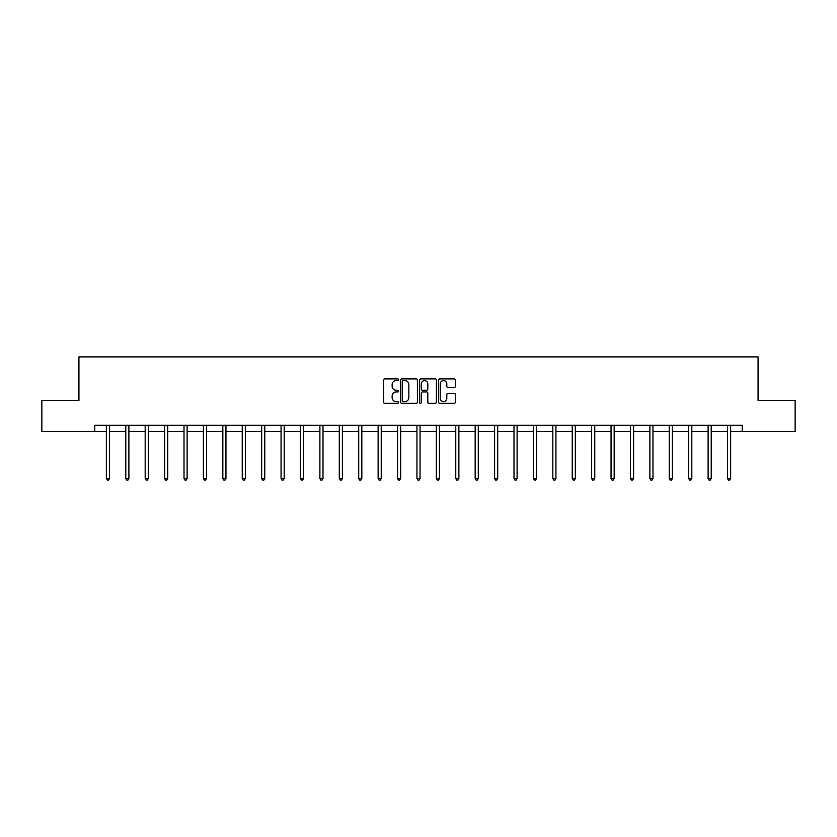 <?xml version="1.0" encoding="UTF-8"?>
<svg xmlns="http://www.w3.org/2000/svg" width="837" height="837" viewBox="0 0 837 837"><rect width="100%" height="100%" fill="white"/><g stroke="black" fill="none" stroke-linecap="round" stroke-linejoin="round"><path stroke-width="1.26" d="M398.59 379.757A0.858 0.858 0 0 0 397.732 378.899L384.758 378.899A1.224 1.224 0 0 0 383.534 380.124L383.534 402.105A1.224 1.224 0 0 0 384.758 403.329L397.732 403.329A0.858 0.858 0 0 0 398.59 402.471A0.858 0.858 0 0 0 397.732 401.614L396.058 401.614A3.913 3.913 0 0 1 392.145 397.711L392.145 395.88A3.913 3.913 0 0 1 396.058 391.967L397.732 391.967A0.858 0.858 0 0 0 398.59 391.109A0.858 0.858 0 0 0 397.732 390.262L396.058 390.262A3.913 3.913 0 0 1 392.145 386.349L392.145 384.518A3.913 3.913 0 0 1 396.058 380.605L397.732 380.605A0.858 0.858 0 0 0 398.59 379.757M454.198 387.51A1.224 1.224 0 0 0 455.412 386.286L455.412 380.124A1.224 1.224 0 0 0 454.198 378.899L439.781 378.899A1.224 1.224 0 0 0 438.557 380.124L438.557 402.105A1.224 1.224 0 0 0 439.781 403.329L454.198 403.329A1.224 1.224 0 0 0 455.412 402.105L455.412 394.656A1.224 1.224 0 0 0 454.198 393.432L448.025 393.432A1.224 1.224 0 0 0 446.801 394.656L446.801 398.349A3.264 3.264 0 0 1 443.537 401.614A3.264 3.264 0 0 1 440.272 398.349L440.272 383.88A3.264 3.264 0 0 1 443.537 380.605A3.264 3.264 0 0 1 446.801 383.88L446.801 386.286A1.224 1.224 0 0 0 448.025 387.51L454.198 387.51M94.738 431.557L41.85 431.557L41.85 400.442L78.929 400.442L78.929 356.897L758.071 356.897L758.071 400.442L795.15 400.442L795.15 431.557L742.262 431.557L742.262 425.332L94.738 425.332L94.738 431.557L106.372 431.557M417.433 380.124A1.224 1.224 0 0 0 416.209 378.899L401.802 378.899A1.224 1.224 0 0 0 400.578 380.124L400.578 402.105A1.224 1.224 0 0 0 401.802 403.329L416.209 403.329A1.224 1.224 0 0 0 417.433 402.105L417.433 380.124M420.791 378.899L435.198 378.899A1.224 1.224 0 0 1 436.422 380.124L436.422 402.105A1.224 1.224 0 0 1 435.198 403.329L429.036 403.329A1.224 1.224 0 0 1 427.812 402.105L427.812 393.191A1.224 1.224 0 0 0 426.588 391.967L422.497 391.967A1.224 1.224 0 0 0 421.283 393.191L421.283 402.471A0.858 0.858 0 0 1 420.425 403.329A0.858 0.858 0 0 1 419.567 402.471L419.567 380.124A1.224 1.224 0 0 1 420.791 378.899M109.48 431.557L125.78 431.557M128.888 431.557L145.188 431.557M148.295 431.557L164.596 431.557M167.714 431.557L184.014 431.557M187.122 431.557L203.422 431.557M206.53 431.557L222.83 431.557M225.948 431.557L242.249 431.557M245.356 431.557L261.657 431.557M264.764 431.557L281.065 431.557M284.182 431.557L300.483 431.557M303.59 431.557L319.891 431.557M322.998 431.557L339.299 431.557M342.406 431.557L358.707 431.557M361.825 431.557L378.125 431.557M381.233 431.557L397.533 431.557M400.641 431.557L416.941 431.557M420.059 431.557L436.359 431.557M439.467 431.557L455.767 431.557M458.875 431.557L475.175 431.557M478.293 431.557L494.594 431.557M497.701 431.557L514.002 431.557M517.109 431.557L533.41 431.557M536.517 431.557L552.818 431.557M555.935 431.557L572.236 431.557M575.343 431.557L591.644 431.557M594.751 431.557L611.052 431.557M614.17 431.557L630.47 431.557M633.578 431.557L649.878 431.557M652.986 431.557L669.286 431.557M672.404 431.557L688.705 431.557M691.812 431.557L708.112 431.557M711.22 431.557L727.52 431.557M730.628 431.557L742.262 431.557M403.141 380.605A0.858 0.858 0 0 0 402.283 381.463L402.283 400.766A0.858 0.858 0 0 0 403.141 401.614L404.909 401.614A3.913 3.913 0 0 0 408.822 397.711L408.822 384.518A3.913 3.913 0 0 0 404.909 380.605L403.141 380.605M427.812 383.942A3.264 3.264 0 0 0 424.547 380.668A3.264 3.264 0 0 0 421.283 383.942L421.283 389.038A1.224 1.224 0 0 0 422.497 390.262L426.588 390.262A1.224 1.224 0 0 0 427.812 389.038L427.812 383.942M109.637 425.332L109.563 425.51A1.245 1.245 0 0 0 109.48 425.981L109.48 478.492L106.372 478.492L106.372 425.981A1.245 1.245 0 0 0 106.278 425.51L106.205 425.332M109.48 478.492L108.548 480.103L107.303 480.103L106.372 478.492M129.055 425.332L128.982 425.51A1.245 1.245 0 0 0 128.888 425.981L128.888 478.492L125.78 478.492L125.78 425.981A1.245 1.245 0 0 0 125.686 425.51L125.613 425.332M128.888 478.492L127.956 480.103L126.711 480.103L125.78 478.492M148.463 425.332L148.39 425.51A1.245 1.245 0 0 0 148.295 425.981L148.295 478.492L145.188 478.492L145.188 425.981A1.245 1.245 0 0 0 145.104 425.51L145.021 425.332M148.295 478.492L147.364 480.103L146.119 480.103L145.188 478.492M167.871 425.332L167.798 425.51A1.245 1.245 0 0 0 167.714 425.981L167.714 478.492L164.596 478.492L164.596 425.981A1.245 1.245 0 0 0 164.512 425.51L164.439 425.332M167.714 478.492L166.783 480.103L165.538 480.103L164.596 478.492M187.289 425.332L187.216 425.51A1.245 1.245 0 0 0 187.122 425.981L187.122 478.492L184.014 478.492L184.014 425.981A1.245 1.245 0 0 0 183.92 425.51L183.847 425.332M187.122 478.492L186.191 480.103L184.946 480.103L184.014 478.492M206.697 425.332L206.624 425.51A1.245 1.245 0 0 0 206.53 425.981L206.53 478.492L203.422 478.492L203.422 425.981A1.245 1.245 0 0 0 203.328 425.51L203.255 425.332M206.53 478.492L205.599 480.103L204.354 480.103L203.422 478.492M226.105 425.332L226.032 425.51A1.245 1.245 0 0 0 225.948 425.981L225.948 478.492L222.83 478.492L222.83 425.981A1.245 1.245 0 0 0 222.747 425.51L222.673 425.332M225.948 478.492L225.007 480.103L223.772 480.103L222.83 478.492M245.523 425.332L245.45 425.51A1.245 1.245 0 0 0 245.356 425.981L245.356 478.492L242.249 478.492L242.249 425.981A1.245 1.245 0 0 0 242.155 425.51L242.081 425.332M245.356 478.492L244.425 480.103L243.18 480.103L242.249 478.492M264.931 425.332L264.858 425.51A1.245 1.245 0 0 0 264.764 425.981L264.764 478.492L261.657 478.492L261.657 425.981A1.245 1.245 0 0 0 261.562 425.51L261.489 425.332M264.764 478.492L263.833 480.103L262.588 480.103L261.657 478.492M284.339 425.332L284.266 425.51A1.245 1.245 0 0 0 284.182 425.981L284.182 478.492L281.065 478.492L281.065 425.981A1.245 1.245 0 0 0 280.981 425.51L280.908 425.332M284.182 478.492L283.241 480.103L281.996 480.103L281.065 478.492M303.747 425.332L303.674 425.51A1.245 1.245 0 0 0 303.59 425.981L303.59 478.492L300.483 478.492L300.483 425.981A1.245 1.245 0 0 0 300.389 425.51L300.316 425.332M303.59 478.492L302.659 480.103L301.414 480.103L300.483 478.492M323.166 425.332L323.092 425.51A1.245 1.245 0 0 0 322.998 425.981L322.998 478.492L319.891 478.492L319.891 425.981A1.245 1.245 0 0 0 319.797 425.51L319.724 425.332M322.998 478.492L322.067 480.103L320.822 480.103L319.891 478.492M342.574 425.332L342.5 425.51A1.245 1.245 0 0 0 342.406 425.981L342.406 478.492L339.299 478.492L339.299 425.981A1.245 1.245 0 0 0 339.215 425.51L339.142 425.332M342.406 478.492L341.475 480.103L340.23 480.103L339.299 478.492M361.982 425.332L361.908 425.51A1.245 1.245 0 0 0 361.825 425.981L361.825 478.492L358.707 478.492L358.707 425.981A1.245 1.245 0 0 0 358.623 425.51L358.55 425.332M361.825 478.492L360.893 480.103L359.648 480.103L358.707 478.492M381.4 425.332L381.327 425.51A1.245 1.245 0 0 0 381.233 425.981L381.233 478.492L378.125 478.492L378.125 425.981A1.245 1.245 0 0 0 378.031 425.51L377.958 425.332M381.233 478.492L380.301 480.103L379.056 480.103L378.125 478.492M400.808 425.332L400.735 425.51A1.245 1.245 0 0 0 400.641 425.981L400.641 478.492L397.533 478.492L397.533 425.981A1.245 1.245 0 0 0 397.439 425.51L397.366 425.332M400.641 478.492L399.709 480.103L398.464 480.103L397.533 478.492M420.216 425.332L420.143 425.51A1.245 1.245 0 0 0 420.059 425.981L420.059 478.492L416.941 478.492L416.941 425.981A1.245 1.245 0 0 0 416.857 425.51L416.784 425.332M420.059 478.492L419.117 480.103L417.883 480.103L416.941 478.492M439.634 425.332L439.561 425.51A1.245 1.245 0 0 0 439.467 425.981L439.467 478.492L436.359 478.492L436.359 425.981A1.245 1.245 0 0 0 436.265 425.51L436.192 425.332M439.467 478.492L438.536 480.103L437.291 480.103L436.359 478.492M459.042 425.332L458.969 425.51A1.245 1.245 0 0 0 458.875 425.981L458.875 478.492L455.767 478.492L455.767 425.981A1.245 1.245 0 0 0 455.673 425.51L455.6 425.332M458.875 478.492L457.944 480.103L456.699 480.103L455.767 478.492M478.45 425.332L478.377 425.51A1.245 1.245 0 0 0 478.293 425.981L478.293 478.492L475.175 478.492L475.175 425.981A1.245 1.245 0 0 0 475.092 425.51L475.018 425.332M478.293 478.492L477.352 480.103L476.107 480.103L475.175 478.492M497.858 425.332L497.785 425.51A1.245 1.245 0 0 0 497.701 425.981L497.701 478.492L494.594 478.492L494.594 425.981A1.245 1.245 0 0 0 494.5 425.51L494.426 425.332M497.701 478.492L496.77 480.103L495.525 480.103L494.594 478.492M517.276 425.332L517.203 425.51A1.245 1.245 0 0 0 517.109 425.981L517.109 478.492L514.002 478.492L514.002 425.981A1.245 1.245 0 0 0 513.908 425.51L513.834 425.332M517.109 478.492L516.178 480.103L514.933 480.103L514.002 478.492M536.684 425.332L536.611 425.51A1.245 1.245 0 0 0 536.517 425.981L536.517 478.492L533.41 478.492L533.41 425.981A1.245 1.245 0 0 0 533.326 425.51L533.253 425.332M536.517 478.492L535.586 480.103L534.341 480.103L533.41 478.492M556.092 425.332L556.019 425.51A1.245 1.245 0 0 0 555.935 425.981L555.935 478.492L552.818 478.492L552.818 425.981A1.245 1.245 0 0 0 552.734 425.51L552.661 425.332M555.935 478.492L555.004 480.103L553.759 480.103L552.818 478.492M575.511 425.332L575.438 425.51A1.245 1.245 0 0 0 575.343 425.981L575.343 478.492L572.236 478.492L572.236 425.981A1.245 1.245 0 0 0 572.142 425.51L572.069 425.332M575.343 478.492L574.412 480.103L573.167 480.103L572.236 478.492M594.919 425.332L594.845 425.51A1.245 1.245 0 0 0 594.751 425.981L594.751 478.492L591.644 478.492L591.644 425.981A1.245 1.245 0 0 0 591.55 425.51L591.477 425.332M594.751 478.492L593.82 480.103L592.575 480.103L591.644 478.492M614.327 425.332L614.253 425.51A1.245 1.245 0 0 0 614.17 425.981L614.17 478.492L611.052 478.492L611.052 425.981A1.245 1.245 0 0 0 610.968 425.51L610.895 425.332M614.17 478.492L613.228 480.103L611.993 480.103L611.052 478.492M633.745 425.332L633.672 425.51A1.245 1.245 0 0 0 633.578 425.981L633.578 478.492L630.47 478.492L630.47 425.981A1.245 1.245 0 0 0 630.376 425.51L630.303 425.332M633.578 478.492L632.646 480.103L631.401 480.103L630.47 478.492M653.153 425.332L653.08 425.51A1.245 1.245 0 0 0 652.986 425.981L652.986 478.492L649.878 478.492L649.878 425.981A1.245 1.245 0 0 0 649.784 425.51L649.711 425.332M652.986 478.492L652.054 480.103L650.809 480.103L649.878 478.492M672.561 425.332L672.488 425.51A1.245 1.245 0 0 0 672.404 425.981L672.404 478.492L669.286 478.492L669.286 425.981A1.245 1.245 0 0 0 669.202 425.51L669.129 425.332M672.404 478.492L671.462 480.103L670.217 480.103L669.286 478.492M691.979 425.332L691.896 425.51A1.245 1.245 0 0 0 691.812 425.981L691.812 478.492L688.705 478.492L688.705 425.981A1.245 1.245 0 0 0 688.61 425.51L688.537 425.332M691.812 478.492L690.881 480.103L689.636 480.103L688.705 478.492M711.387 425.332L711.314 425.51A1.245 1.245 0 0 0 711.22 425.981L711.22 478.492L708.112 478.492L708.112 425.981A1.245 1.245 0 0 0 708.018 425.51L707.945 425.332M711.22 478.492L710.289 480.103L709.044 480.103L708.112 478.492M730.795 425.332L730.722 425.51A1.245 1.245 0 0 0 730.628 425.981L730.628 478.492L727.52 478.492L727.52 425.981A1.245 1.245 0 0 0 727.437 425.51L727.363 425.332M730.628 478.492L729.697 480.103L728.452 480.103L727.52 478.492"/></g></svg>
